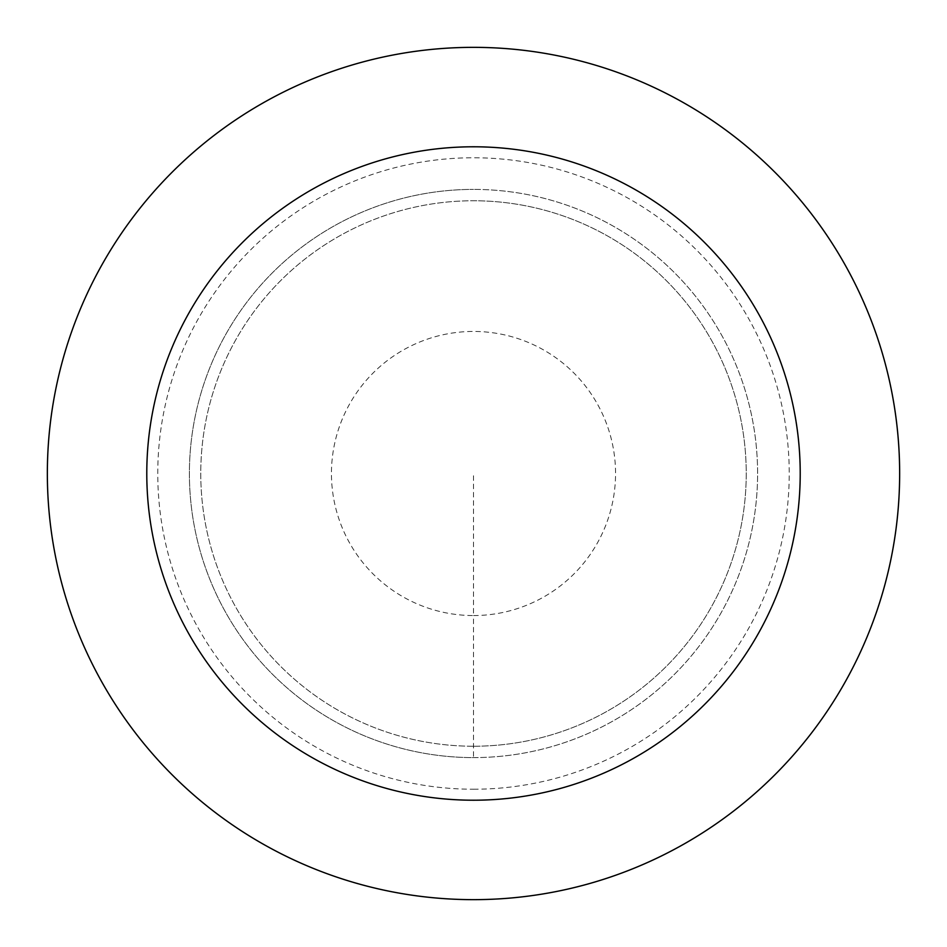 <?xml version="1.0" encoding="UTF-8"?>
<svg xmlns="http://www.w3.org/2000/svg" width="947" height="947" viewBox="0 0 947 947"><rect width="100%" height="100%" fill="white"/><g stroke="black" fill="none" stroke-linecap="round" stroke-linejoin="round"><path stroke-width="0.71" stroke-dasharray="4.74 3.55" d="M473.5 757.6A284.1 284.1 0 0 0 757.6 473.5A284.1 284.1 0 0 0 473.5 189.4A284.1 284.1 0 0 1 757.6 473.5A284.1 284.1 0 0 1 473.5 757.6A284.1 284.1 0 0 1 189.4 473.5A284.1 284.1 0 0 1 473.5 189.4A284.1 284.1 0 0 0 189.4 473.5A284.1 284.1 0 0 0 473.5 757.6L473.5 615.55A142.05 142.05 0 0 0 615.55 473.5A142.05 142.05 0 0 0 473.5 331.45A142.05 142.05 0 0 0 331.45 473.5A142.05 142.05 0 0 0 473.5 615.55L473.5 473.5M473.5 746.236A272.736 272.736 0 0 0 746.236 473.5A272.736 272.736 0 0 0 473.5 200.764A272.736 272.736 0 0 1 746.236 473.5A272.736 272.736 0 0 1 473.5 746.236A272.736 272.736 0 0 1 200.764 473.5A272.736 272.736 0 0 1 473.5 200.764A272.736 272.736 0 0 0 200.764 473.5A272.736 272.736 0 0 0 473.5 746.236M473.5 899.65A426.15 426.15 0 0 0 899.65 473.5A426.15 426.15 0 0 0 473.5 47.35A426.15 426.15 0 0 0 47.35 473.5A426.15 426.15 0 0 0 473.5 899.65M473.5 789.23A315.73 315.73 0 0 0 789.23 473.5A315.73 315.73 0 0 0 473.5 157.77A315.73 315.73 0 0 0 157.77 473.5A315.73 315.73 0 0 0 473.5 789.23"/><path stroke-width="1.42" d="M473.5 899.65A426.15 426.15 0 0 0 899.65 473.5A426.15 426.15 0 0 0 473.5 47.35A426.15 426.15 0 0 0 47.35 473.5A426.15 426.15 0 0 0 473.5 899.65M473.5 800.215A326.715 326.715 0 0 0 800.215 473.5A326.715 326.715 0 0 0 473.5 146.785A326.715 326.715 0 0 0 146.785 473.5A326.715 326.715 0 0 0 473.5 800.215"/></g></svg>
